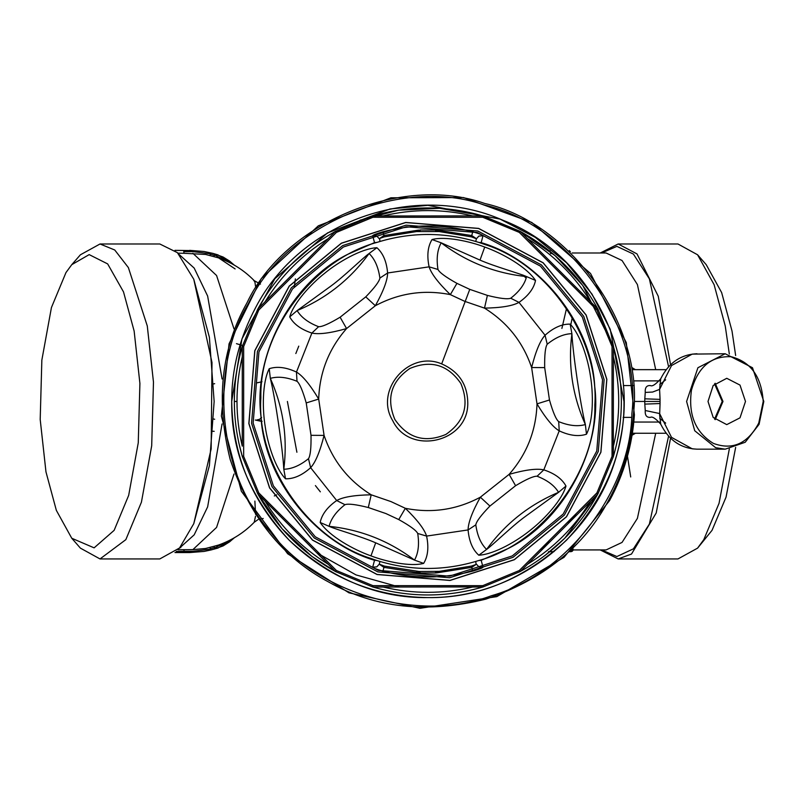 <?xml version="1.0" encoding="UTF-8"?>
<svg xmlns="http://www.w3.org/2000/svg" width="804" height="804" viewBox="0 0 804 804"><rect width="100%" height="100%" fill="white"/><g stroke="black" fill="none" stroke-linecap="round" stroke-linejoin="round"><path stroke-width="1.21" d="M714.565 383.87L722.223 401.457L714.565 419.055M745.489 401.457L740.002 417.839L726.756 424.623L713.178 417.427L708.012 401.457L713.178 385.498L726.756 378.302L740.002 385.086L745.489 401.457M715.178 419.678L722.987 401.457L715.178 383.247M763.217 401.457L758.755 423.065C747.7 443.697 732.585 450.471 713.399 443.396C695.46 432.411 688.134 414.723 691.43 390.312C698.003 366.946 711.299 355.75 731.298 356.745C750.876 361.9 761.519 376.805 763.217 401.457M394.864 419.477C407.829 438.22 424.834 443.215 445.868 434.441C464.611 421.477 469.596 404.482 460.833 383.448C447.868 364.704 430.864 359.71 409.829 368.483C391.086 381.448 386.101 398.442 394.864 419.477M390.302 208.95L427.849 205.321L500.048 219.09L535.183 237.291L566.539 262.767L592.015 294.133L610.216 329.268L623.984 401.457C624.658 451.516 605.512 497.756 566.539 540.157C524.138 579.131 477.908 598.276 427.849 597.603C377.79 598.276 331.56 579.131 289.159 540.157C250.185 497.756 231.029 451.516 231.703 401.457L241.954 338.896L274.807 278.777L327.489 232.939L389.97 209.01M735.65 355.539L732.022 331.047L721.64 292.555L706.224 264.667L697.581 254.788L677.973 243.984L618.186 243.984L637.009 253.913L658.255 296.234L670.566 364.785M670.566 438.14L656.205 513.002L631.512 554.036L618.186 558.941L677.973 558.941L697.581 548.137L712.022 530.349L726.052 497.133L735.65 447.386M729.328 354.021L725.238 325.962L714.113 284.686L697.581 254.788M627.472 456.19L630.708 476.963M697.581 548.137L703.791 539.655L719.037 503.354L729.328 448.893M45.969 471.878L56.35 510.369L71.767 538.258L94.118 547.846L114.138 530.349L128.67 495.385L138.258 442.813L139.906 383.438L134.137 331.047L123.504 291.882L107.666 263.913L89.184 254.617L71.767 264.667L65.968 272.576L51.436 307.54L41.848 360.112L40.2 419.487L45.969 471.878M571.976 550.609L571.111 551.634L571.744 551.413L570.488 551.454M571.373 551.594L572.428 550.328L571.624 550.368M572.961 548.66L572.961 550.268L572.428 550.268L572.961 550.388L571.744 551.413M618.186 558.941L600.226 549.926M600.226 252.999L618.186 243.984M71.767 538.258L80.41 548.137L100.018 558.941L125.836 539.655L141.424 502.168L151.695 445.798L153.474 382.131L147.283 325.962L128.369 267.571L114.741 249.994L100.018 243.984L80.41 254.788L71.767 264.667M234.286 265.109L229.612 261.089L223.11 257.019L214.839 254.014L214.236 255.31L210.156 254.074L211.05 252.979L214.839 254.014M686.606 401.457L694.716 430.733L715.65 447.687L725.208 449.175L745.207 442.26L759.076 424.331L763.8 401.457L752.494 367.729L725.198 353.75L697.912 367.729L686.606 401.457M572.428 548.599L572.428 550.328M550.428 253.551L552.619 253.521M632.065 367.669L635.431 369.659M234.286 537.816L229.612 541.836L223.11 545.906L214.839 548.911L214.236 546.217L218.628 545.022C232.436 540.057 244.295 532.469 254.215 522.268L255.541 516.158M100.018 558.941L159.805 558.941L179.533 547.996L193.774 523.675L211.161 448.913L211.995 362.503L193.764 279.239L177.433 252.667L159.805 243.984L100.018 243.984M234.426 265.189L217.964 254.878L212.789 253.35L204.095 251.501L192.528 250.577L174.96 250.356M660.737 424.2L659.632 414.985L660.064 403.538M660.064 399.387L659.592 389.387L660.707 378.805C668.657 362.835 680.727 354.484 696.937 353.75L696.957 353.75M632.065 435.255L635.431 433.266M522.861 275.008L526.148 278.164M210.156 547.474L210.196 549.162L211.05 549.946L214.839 548.911M189.704 552.569L204.095 551.423L211 549.956L204.095 551.423L189.704 552.569L174.96 552.569M177.935 253.18L183.995 253.29L183.654 250.577L186.87 250.577M235.11 268.918L218.628 257.903L205.623 254.456L183.995 253.29M210.156 255.451L210.156 254.074M214.236 256.707L214.236 255.31M213.331 383.96L214.668 383.669M255.511 286.174L254.908 281.983L253.672 280.335M725.198 353.75L692.234 354.112L671.531 365.549L659.592 389.387L652.617 392.05L645.25 392.422C644.909 387.608 646.597 385.317 650.325 385.558L650.426 385.558C652.235 386.694 655.662 384.443 660.707 378.805M660.014 401.457L644.758 401.457L644.818 404.111L660.054 403.538L660.054 399.387L644.818 398.814L645.25 392.422M634.838 401.457L644.758 401.457L644.818 398.814M644.818 404.111L645.25 410.502L659.592 413.537L671.531 437.376L692.234 448.813L696.947 449.175M725.198 449.175L696.937 449.175C680.737 448.441 668.657 440.089 660.707 424.12C655.662 418.482 652.235 416.231 650.426 417.366L650.346 417.366C646.597 417.608 644.909 415.316 645.25 410.502M214.668 419.256L213.331 418.964M214.165 431.326L212.698 431.225M233.994 474.038L216.567 527.424L192.87 549.634L205.623 548.469L214.236 546.217M192.87 549.634L177.935 549.745M256.677 420.02L259.602 419.306L261.601 417.497M254.878 501.093L255.571 514.419M295.38 278.877L294.324 286.757M261.993 381.749L256.717 382.905M262.044 421.537L255.31 420.02M261.993 421.175L256.717 420.02M236.466 343.66L242.587 345.499M609.502 500.701L564.016 557.363L496.842 596.618L419.929 608.306L348.936 592.819L287.671 553.765L241.351 491.254L221.371 416.07L229.05 343.81L261.22 278.666L318.314 225.823L390.895 197.794L463.556 197.573L531.816 222.477L590.548 273.491L626.296 342.594L634.406 414.804C632.356 445.245 624.055 473.878 609.502 500.701L564.016 557.363L496.842 596.618L419.929 608.306L348.936 592.819L287.671 553.765L241.351 491.254L221.371 416.07L229.05 343.81L261.22 278.666L318.314 225.823L390.895 197.794L463.556 197.573L531.816 222.477L590.548 273.491L626.296 342.594L634.406 414.804C632.356 445.245 624.055 473.878 609.502 500.701M255.722 307.429C299.932 221.834 413.889 180.689 502.912 220.256C587.875 252.878 639.291 351.911 620.326 439.175C604.035 530.419 518.791 598.598 427.849 597.603C374.061 596.709 327.821 577.553 289.159 540.157C251.752 501.485 232.607 455.255 231.703 401.457C231.642 368.956 239.652 337.61 255.722 307.429M359.971 220.226L398.482 210.176L439.808 208.306L481.244 215.442L520.51 231.683L598.086 309.409L597.623 308.796L596.92 310.042L612.045 346.554L612.045 456.36L596.92 492.882L519.273 570.528L482.752 585.654L372.945 585.654L336.424 570.528L258.777 492.882L243.652 456.36L243.652 346.554L258.777 310.042L336.424 232.396L372.945 217.271L482.752 217.271L519.273 232.396L596.92 310.042L598.086 309.409L613.422 346.936L613.311 346.182L612.045 346.554L613.422 346.936L613.311 456.742C624.035 419.889 624.035 383.036 613.311 346.182L582.759 285.47L555.152 255.702L519.897 231.23L520.51 231.683L519.273 232.396L519.897 231.23C553.544 249.712 579.604 275.772 598.086 309.409M527.474 238.647C553.524 254.717 574.589 275.782 590.659 301.832L597.623 308.796M613.422 356.785C620.477 386.573 620.477 416.351 613.422 446.14L613.311 456.742L598.086 493.515L564.689 538.308L545.102 555.423M328.213 564.277C302.163 548.207 281.109 527.143 265.039 501.093L257.612 493.515L242.386 456.742C231.663 419.889 231.663 383.036 242.386 346.182L257.612 309.409C275.943 276.023 301.761 250.104 335.067 231.622L372.564 215.995L383.166 215.884C412.954 208.829 442.743 208.829 472.521 215.884L483.134 215.995L482.37 215.884L482.752 217.271L483.134 215.995L519.897 231.23M483.134 215.995C446.27 205.281 409.417 205.281 372.564 215.995L482.37 215.884M530.449 565.554L519.897 571.694L483.134 586.93L472.521 587.041C442.743 594.096 412.954 594.096 383.166 587.041L373.327 587.041L372.564 586.93L373.327 587.041L372.945 585.654L372.342 586.86M258.074 494.128L258.777 492.882L257.612 493.515L282.083 528.761L311.851 556.378L335.791 571.694L336.424 570.528L335.178 571.242L257.612 493.515C276.094 527.153 302.153 553.212 335.791 571.694L372.564 586.93C409.417 597.643 446.27 597.643 483.134 586.93L373.327 587.041M242.275 346.936L242.275 446.14C235.22 416.351 235.22 386.573 242.275 356.785L242.275 346.936L242.386 346.182L242.275 346.936L243.652 346.554L242.386 346.182L241.512 349.207M242.275 455.989L243.652 456.36L242.386 456.742L238.738 442.572M334.575 232.286L258.074 308.796L258.777 310.042L257.612 309.409L258.014 308.676M335.067 231.622L335.791 231.23L336.424 232.396L335.178 231.683M373.327 215.884L372.945 217.271L372.564 215.995M613.422 455.989L612.045 456.36L613.311 456.742M598.086 493.515C579.604 527.153 553.544 553.212 519.897 571.694L520.51 571.242L519.897 571.694L519.273 570.528L520.51 571.242L597.623 494.128L596.92 492.882L598.086 493.515L597.623 494.128L598.086 493.515M482.37 587.041L482.752 585.654L483.134 586.93M586.136 314.987L543.192 262.797L478.631 228.396L405.708 222.457L341.378 243.18L289.179 286.123L254.778 350.685L248.848 423.597L269.561 487.938L312.505 540.127L377.066 574.528L449.989 580.468L514.319 559.745L566.508 516.801L600.92 452.24L606.849 379.327L586.136 314.987M471.405 566.076L476.089 564.448L471.747 567.363L471.405 566.076L439.225 571.353L419.115 571.493L384.292 566.076L379.277 564.157L379.95 561.463M476.089 564.448L475.747 561.463M439.225 231.572L416.472 231.572L420.05 229.954L437.014 230.095L439.225 231.572L471.405 236.848L476.42 238.768L475.747 241.461M384.292 236.848L379.609 238.476L383.94 235.562L384.292 236.848L416.472 231.572M379.609 238.476L379.95 241.461M311.017 435.316L324.072 435.396L318.696 399.065C310.093 384.764 302.686 375.759 296.465 372.061C286.093 367.247 277.008 366.132 269.219 368.714C262.054 382.855 262.355 409.929 265.3 427.135C267.652 443.436 275.259 468.33 285.52 478.792C293.731 479.013 302.103 475.305 310.635 467.687C315.51 462.35 319.992 451.587 324.072 435.396C332.715 460.803 348.423 480.601 371.197 494.802C354.504 495.093 343.006 497.003 336.695 500.54C327.339 507.123 321.831 514.429 320.173 522.469C329.439 536.389 353.81 549.815 370.966 555.876C385.689 561.534 410.341 566.961 423.658 563.383C427.949 556.388 428.924 547.283 426.592 536.087C424.411 529.193 417.326 519.937 405.347 508.299L390.965 501.585L371.197 494.802L368.302 507.525C355.941 504.43 348.162 503.485 344.966 504.691L336.695 500.54L310.635 467.687L308.475 458.692C310.374 455.858 311.218 448.069 311.017 435.316L306.223 402.935L318.696 399.065C319.6 372.252 328.896 348.745 346.574 328.565C330.514 333.117 318.947 334.615 311.892 333.067L318.595 326.695C322.002 326.926 329.178 323.761 340.112 317.218L346.574 328.555L375.347 305.731C383.438 291.128 387.528 280.214 387.618 272.988C386.603 261.591 383.026 253.17 376.895 247.712C361.066 248.577 337.76 262.375 324.344 273.531C311.399 283.712 293.641 302.756 289.711 316.876C293.631 324.082 301.018 329.479 311.892 333.067L296.465 372.061L297.008 381.297C286.867 377.187 277.983 376.212 270.335 378.362C275.229 398.02 282.787 449.004 283.792 469.234L285.52 478.792M340.112 317.218L365.76 296.867L375.347 305.731C399.025 293.108 424.02 289.41 450.34 294.626L464.732 301.339L484.5 308.123C501.193 307.832 512.691 305.912 518.992 302.384C528.359 295.802 533.866 288.495 535.524 280.455C526.258 266.536 501.877 253.109 484.732 247.049C470.008 241.391 445.356 235.964 432.039 239.542C427.748 246.537 426.773 255.642 429.105 266.838C431.286 273.732 438.371 282.988 450.34 294.626L456.943 283.36L469.757 289.36L441.677 363.9C408.995 349.8 373.981 390.382 392.724 420.653C409.296 455.486 467.285 442.783 467.777 404.211C467.898 385.066 459.195 371.629 441.677 363.9M469.757 289.36L487.385 295.4L484.5 308.123C507.274 322.324 522.982 342.122 531.625 367.528L537.002 403.859C545.604 418.16 553.011 427.165 559.232 430.864C569.604 435.678 578.689 436.793 586.478 434.21C593.633 420.07 593.342 392.995 590.397 375.79C588.046 359.488 580.438 334.595 570.167 324.133C561.966 323.911 553.594 327.62 545.062 335.238C540.187 340.574 535.705 351.338 531.625 367.528L544.68 367.609L549.474 399.99L537.002 403.859C536.097 430.673 526.801 454.18 509.123 474.36L480.35 497.194C472.26 511.796 468.169 522.711 468.079 529.936C469.094 541.333 472.672 549.755 478.802 555.212C494.621 554.348 517.927 540.549 531.354 529.394C544.298 519.213 562.046 500.168 565.976 486.048C562.066 478.842 554.67 473.445 543.805 469.858C536.75 468.31 525.183 469.807 509.123 474.36L515.585 485.706L489.927 506.058L480.35 497.194C456.672 509.816 431.668 513.515 405.347 508.299L398.754 519.565L385.93 513.565L368.302 507.525M436.582 571.493L437.014 572.83L435.637 572.971L420.05 572.971L416.472 571.353M439.225 571.353L437.014 572.83L471.747 567.363L472.752 571.141C442.813 578.91 412.884 578.91 382.945 571.141C376.232 569.172 372.825 567.845 372.694 567.172L376.815 566.85L379.277 564.157M419.115 571.493L418.683 572.83L383.94 567.363L379.609 564.448M306.223 402.935C302.716 390.674 299.651 383.458 297.008 381.297M365.76 296.867C374.634 287.701 379.337 281.44 379.89 278.073C378.382 267.24 374.785 259.049 369.096 253.501C361.89 258.757 344.534 276.073 331.047 285.963L297.128 310.595L289.711 316.876M379.89 278.073L387.618 272.988L429.105 266.838L437.979 269.461C439.476 272.526 445.798 277.159 456.943 283.36M549.474 399.99C552.971 412.251 556.046 419.467 558.69 421.628C568.82 425.738 577.714 426.713 585.362 424.562C580.458 404.904 572.91 353.921 571.895 333.69L570.167 324.133M586.478 434.21L585.362 424.562C572.418 395.528 567.936 365.237 571.895 333.69C563.966 333.841 555.735 337.358 547.222 344.233C545.323 347.067 544.469 354.855 544.68 367.609M558.69 421.628L559.232 430.864L543.805 469.858L537.092 476.229C533.695 475.998 526.519 479.164 515.585 485.706M489.927 506.058C481.063 515.223 476.36 521.484 475.807 524.851C477.315 535.685 480.913 543.876 486.601 549.423C493.807 544.167 511.163 526.851 524.65 516.962L558.569 492.329L565.976 486.048M475.807 524.851L468.079 529.936L426.592 536.087L417.718 533.464C416.221 530.399 409.899 525.766 398.754 519.565M344.966 504.691C336.343 511.414 331.047 518.63 329.087 526.329C337.097 529.886 360.524 536.188 375.689 542.821L414.512 560.107L423.658 563.383M487.385 295.4C499.756 298.495 507.535 299.44 510.731 298.234C519.354 291.51 524.65 284.294 526.61 276.596C518.6 273.038 495.163 266.737 480.008 260.104L441.185 242.818L432.039 239.542M510.731 298.234L518.992 302.384L545.062 335.238L547.222 344.233M341.419 243.26L289.249 286.184L254.868 350.705L248.938 423.587L269.642 487.887L312.565 540.057L377.096 574.448L449.969 580.377L514.279 559.664L566.438 516.741L600.829 452.22L606.759 379.337L586.056 315.037L543.132 262.868L478.601 228.477L405.718 222.547L341.419 243.26M420.12 571.543L420.05 572.971M435.577 571.543L435.637 572.971M417.718 533.464C419.417 544.268 418.351 553.152 414.512 560.107C389.176 540.891 360.705 529.635 329.087 526.329L320.173 522.469M308.475 458.692C299.962 465.566 291.731 469.084 283.792 469.234C287.762 437.688 283.269 407.397 270.335 378.362L269.219 368.714M318.595 326.695C308.384 322.756 301.229 317.389 297.128 310.595C326.424 298.264 350.413 279.229 369.096 253.501L376.895 247.712M537.092 476.229C547.303 480.169 554.458 485.536 558.569 492.329C529.263 504.661 505.274 523.695 486.601 549.423L478.802 555.212M437.979 269.461C436.281 258.657 437.346 249.773 441.185 242.818C466.511 262.034 494.993 273.29 526.61 276.596L535.524 280.455M478.782 560.519C444.823 571.091 410.874 571.091 376.915 560.529L370.121 558.187C307.188 538.328 256.335 463.697 260.868 397.869C259.169 331.911 313.188 259.531 376.915 242.406C410.864 231.833 444.823 231.833 478.782 242.396L485.576 244.738C548.509 264.596 599.362 339.228 594.829 405.055C596.528 471.013 542.509 543.393 478.782 560.519L481.174 560.298L508.178 548.499C563.805 520.881 602.628 448.33 594.749 386.724C591.714 324.695 540.78 260.074 481.174 242.627L478.782 242.406M513.002 557.343L564.398 515.052L598.287 451.466L604.126 379.659L583.724 316.304L541.434 264.908L477.857 231.029L406.05 225.18L342.695 245.582L291.289 287.872L257.411 351.459L251.572 423.266L271.973 486.621L314.263 538.017L377.84 571.895L449.647 577.744L513.002 557.343M481.174 560.298L483.003 567.172L478.893 566.85L476.42 564.157M483.003 567.172C482.872 567.845 479.455 569.172 472.752 571.141M376.915 560.519L374.523 560.298C314.917 542.851 263.983 478.229 260.948 416.201C253.069 354.594 291.892 282.043 347.519 254.426L374.523 242.627L376.915 242.406M419.115 231.431L418.683 230.095L383.94 235.562L382.945 231.783C412.884 224.014 442.813 224.014 472.752 231.783C479.455 233.753 482.872 235.08 483.003 235.753L478.882 236.074L476.42 238.768M374.523 242.627L372.694 235.753L376.815 236.074L379.277 238.768M512.238 555.946L563.182 514.037L596.759 451.024L602.548 379.86L582.327 317.067L540.419 266.134L477.405 232.547L406.241 226.758L343.449 246.979L292.515 288.887L258.938 351.901L253.149 423.065L273.37 485.857L315.279 536.791L378.292 570.378L449.456 576.166L512.238 555.946M436.582 231.431L437.014 230.095L471.747 235.562L476.089 238.476M435.577 231.381L435.637 229.954M420.12 231.381L420.05 229.954M372.694 235.753C372.825 235.08 376.232 233.753 382.945 231.783M274.315 495.947L276.727 494.832M248.456 303.46C208.206 370.212 218.356 474.46 270.717 532.208C317.972 594.196 418.643 623.12 491.606 595.674C566.629 574.538 630.567 491.576 631.894 413.648C642.366 326.615 569.855 224.105 484.299 205C401.658 175.774 285.792 224.155 248.456 303.46M549.765 551.765L554.077 551.584M550.047 250.808L549.333 250.808M569.262 551.695L571.111 551.634M550.026 551.554L548.439 551.705M668.596 436.11L649.371 524.077L633.411 548.841L616.889 556.549L601.553 549.926M570.699 325.228L572.277 317.58M601.553 252.999L616.889 246.376L633.411 254.084L649.371 278.847L668.596 366.815M210.196 253.762L192.87 251.632L192.528 250.577L175.011 250.396M211 252.969L204.095 251.501L189.704 250.356M572.991 549.926L606.105 549.926L622.035 542.429L637.401 518.379L655.702 433.266M655.702 369.659L637.401 284.546L622.035 260.496L606.105 252.999L572.086 252.999M566.539 308.404L561.895 328.434M175.011 552.529L192.528 552.348L192.87 551.293L210.196 549.162M186.87 552.348L183.654 552.348L183.995 551.293L192.87 551.293M193.764 523.705L209.382 465.657L214.145 401.457L209.382 337.268L193.764 279.219M192.87 251.632L183.995 251.632M232.567 264.134L214.316 254.808M659.461 422.04L633.813 422.04M633.813 380.885L659.461 380.885M232.567 538.791L214.316 548.117M210.156 548.851L214.236 547.614M176.247 551.413L183.995 551.293L183.995 549.634M222.075 423.939L207.643 506.872L194.176 534.851L179.202 548.378M179.202 254.546L194.176 268.074L207.643 296.053L222.075 378.986M295.832 353.539L298.756 346.142M192.87 253.29L216.567 275.501L233.994 328.886M180.789 547.624L180.146 547.273M287.4 401.457L296.897 452.24M315.399 485.596L320.334 491.827M234.316 401.457L236.969 401.457M576.126 513.726L567.835 523.917M550.298 541.454L540.117 549.745M316.726 552.78L356.001 574.91L399.427 587.041M247.059 302.696C221.241 348.504 215.613 400.754 230.175 459.456C249.642 516.731 282.606 557.664 329.087 582.247C374.885 608.075 427.135 613.703 485.847 599.131C543.112 579.674 584.046 546.7 608.628 500.229C623.281 473.224 631.562 444.391 633.482 413.738C644.034 326.032 570.961 222.728 484.742 203.472C401.457 174.016 284.686 222.768 247.059 302.696M265.039 301.832C281.109 275.782 302.163 254.717 328.213 238.647M590.659 501.093C574.589 527.143 553.524 548.207 527.474 564.277M382.945 571.141L384.292 566.076M375.689 542.821L370.966 555.876M480.008 260.104L484.732 247.049M372.694 567.172L374.523 560.298M483.003 235.753L481.174 242.627M472.752 231.783L471.405 236.848M572.146 551.333L572.961 550.388M548.459 250.667L549.152 250.667M569.302 250.587L570.368 251.692M571.172 551.634L570.257 551.685M572.991 548.65L572.981 550.398M234.426 537.735L217.964 548.047L210.99 549.956M665.672 379.81L659.762 384.573M665.672 423.115L659.762 418.351M666.214 433.266L632.386 433.266M632.386 369.659L666.214 369.659M260.466 284.124L254.215 280.656C244.295 270.456 232.436 262.868 218.628 257.903M623.341 385.558L631.642 385.558M263.23 518.5L258.858 519.273M257.923 519.665L254.215 522.268M623.613 385.558L634.225 385.558M623.15 417.366L631.642 417.366"/></g></svg>
